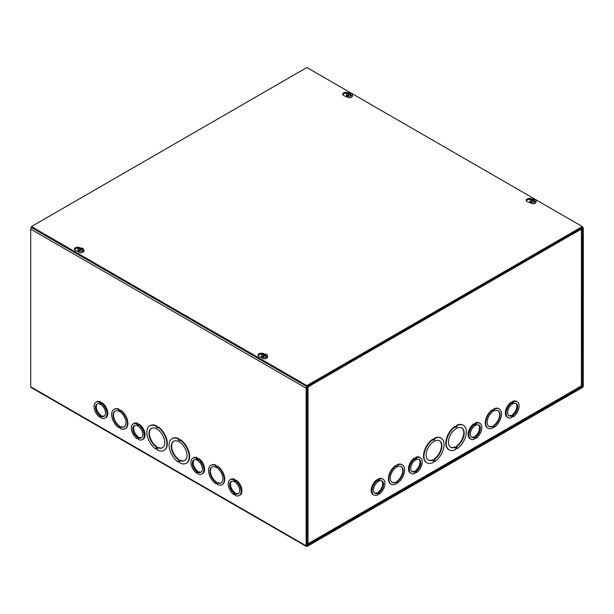 <?xml version="1.0" encoding="UTF-8"?>
<svg xmlns="http://www.w3.org/2000/svg" width="614" height="614" viewBox="0 0 614 614"><rect width="100%" height="100%" fill="white"/><g stroke="black" fill="none" stroke-linecap="round" stroke-linejoin="round"><path stroke-width="0.92" d="M307 545.316L307 387.68L313.324 383.819L313.324 382.837L307.177 386.39A1.451 0.837 120 0 0 306.148 388.171L306.148 545.808A1.451 0.837 120 0 0 306.455 546.475A1.451 0.837 120 0 0 307.177 546.399L582.272 387.58A1.451 0.837 120 0 0 583.3 385.799L583.3 228.155A1.451 0.837 120 0 0 583.001 227.495A1.451 0.837 120 0 0 582.272 227.564L576.124 231.11L576.124 232.092L582.448 228.646L582.272 386.597L307.177 545.424M576.124 232.092L575.471 231.716M306.455 546.475L30.999 387.442A1.451 0.837 -60 0 1 30.7 386.774L30.7 229.137A1.451 0.837 -60 0 1 31.452 227.556M101.21 403.191L102.062 402.707A9.133 5.273 60 0 1 107.435 410.751A9.133 5.273 60 0 1 105.907 417.604L105.055 418.096A9.133 5.273 60 0 1 101.21 418.011L101.21 417.351L99.775 416.522L99.775 417.182A9.133 5.273 60 0 1 94.402 409.139A9.133 5.273 60 0 1 95.93 402.285A9.133 5.273 60 0 1 99.775 402.37L99.775 403.03L101.21 403.858L101.21 403.191A9.133 5.273 60 0 1 106.583 411.242A9.133 5.273 60 0 1 105.055 418.096M95.93 402.285L96.774 401.794A9.133 5.273 60 0 1 100.627 401.878L100.627 402.538L101.487 403.037M138.511 424.727L139.363 424.236A9.133 5.273 60 0 1 144.735 432.287A9.133 5.273 60 0 1 143.208 439.14L142.356 439.632A9.133 5.273 60 0 1 138.511 439.547L138.511 438.887L137.075 438.058L137.075 438.718A9.133 5.273 60 0 1 131.703 430.675A9.133 5.273 60 0 1 133.23 423.821A9.133 5.273 60 0 1 137.075 423.898L137.075 424.566L138.511 425.395L138.511 424.727A9.133 5.273 60 0 1 143.883 432.778A9.133 5.273 60 0 1 142.356 439.632M133.23 423.821L134.075 423.33A9.133 5.273 60 0 1 137.927 423.414L137.927 424.074L138.787 424.573M198.076 459.118L198.928 458.627A9.133 5.273 60 0 1 204.301 466.678A9.133 5.273 60 0 1 202.773 473.532L201.922 474.023A9.133 5.273 60 0 1 198.076 473.939L198.076 473.279L196.641 472.442L196.641 473.11A9.133 5.273 60 0 1 191.269 465.059A9.133 5.273 60 0 1 192.796 458.205A9.133 5.273 60 0 1 196.641 458.29L196.641 458.957L198.076 459.786L198.076 459.118A9.133 5.273 60 0 1 203.449 467.17A9.133 5.273 60 0 1 201.922 474.023M192.796 458.205L193.64 457.714A9.133 5.273 60 0 1 197.493 457.798L197.493 458.466L198.353 458.957M235.377 480.655L236.229 480.163A9.133 5.273 60 0 1 241.601 488.214A9.133 5.273 60 0 1 240.074 495.068L239.222 495.559A9.133 5.273 60 0 1 235.377 495.475L235.377 494.807L233.942 493.978L233.942 494.646A9.133 5.273 60 0 1 228.569 486.595A9.133 5.273 60 0 1 230.096 479.741A9.133 5.273 60 0 1 233.942 479.826L233.942 480.493L235.377 481.315L235.377 480.655A9.133 5.273 60 0 1 240.749 488.706A9.133 5.273 60 0 1 239.222 495.559M230.096 479.741L230.941 479.25A9.133 5.273 60 0 1 234.794 479.334L234.794 480.002L235.653 480.493M179.848 439.808A14.199 8.197 60 0 1 188.544 452.341A14.199 8.197 60 0 1 186.234 463.263A14.199 8.197 60 0 1 179.848 462.941L179.848 461.958L178.413 461.129L178.413 462.112A14.199 8.197 60 0 1 169.725 449.578A14.199 8.197 60 0 1 172.035 438.657A14.199 8.197 60 0 1 178.413 438.979L178.413 439.962L179.848 440.791L180.278 439.563A14.199 8.197 60 0 1 188.966 452.096A14.199 8.197 60 0 1 186.656 463.017A14.199 8.197 60 0 1 186.441 463.133M178.843 461.375L178.413 462.112M172.25 438.542A14.199 8.197 60 0 1 172.457 438.419A14.199 8.197 60 0 1 178.843 438.734L178.843 439.716L179.848 440.299M217.149 466.318A11.159 6.439 60 0 1 223.857 476.165A11.159 6.439 60 0 1 222.015 484.646A11.159 6.439 60 0 1 217.149 484.469L217.149 483.809L215.714 482.98L215.714 483.64A11.159 6.439 60 0 1 209.013 473.801A11.159 6.439 60 0 1 210.855 465.32A11.159 6.439 60 0 1 215.714 465.489L215.714 466.156L217.149 466.985L217.579 466.072A11.159 6.439 60 0 1 224.279 475.919A11.159 6.439 60 0 1 222.437 484.4A11.159 6.439 60 0 1 222.222 484.515M216.143 483.226L215.714 483.64M211.07 465.197A11.159 6.439 60 0 1 211.277 465.074A11.159 6.439 60 0 1 216.143 465.251L216.143 465.911L217.149 466.494M120.283 410.398A11.159 6.439 60 0 1 126.991 420.237A11.159 6.439 60 0 1 125.149 428.718A11.159 6.439 60 0 1 120.283 428.541L120.283 427.881L118.847 427.052L118.847 427.712A11.159 6.439 60 0 1 112.147 417.873A11.159 6.439 60 0 1 113.989 409.392A11.159 6.439 60 0 1 118.847 409.569L118.847 410.229L120.283 411.058L120.712 410.152A11.159 6.439 60 0 1 127.413 419.991A11.159 6.439 60 0 1 125.571 428.472A11.159 6.439 60 0 1 125.356 428.587M119.277 427.298L118.847 427.712M114.204 409.277A11.159 6.439 60 0 1 114.411 409.147A11.159 6.439 60 0 1 119.277 409.323L119.277 409.983L120.283 410.566M157.583 426.953A14.199 8.197 60 0 1 166.279 439.486A14.199 8.197 60 0 1 163.969 450.407A14.199 8.197 60 0 1 157.583 450.085L157.583 449.103L156.148 448.274L156.148 449.256A14.199 8.197 60 0 1 147.46 436.723A14.199 8.197 60 0 1 149.77 425.809A14.199 8.197 60 0 1 156.148 426.124L156.148 427.106L157.583 427.935L158.013 426.707A14.199 8.197 60 0 1 166.701 439.24A14.199 8.197 60 0 1 164.391 450.162A14.199 8.197 60 0 1 164.176 450.277M156.578 448.519L156.148 449.256M149.985 425.686A14.199 8.197 60 0 1 150.192 425.563A14.199 8.197 60 0 1 156.578 425.878L156.578 426.86L157.583 427.444M156.148 427.106L156.578 426.86M156.148 426.124L156.578 425.878M156.148 446.762A11.159 6.439 60 0 1 149.448 436.922A11.159 6.439 60 0 1 151.29 428.442A11.159 6.439 60 0 1 162.449 434.881A11.159 6.439 60 0 1 162.449 447.767A11.159 6.439 60 0 1 157.583 447.591L157.583 448.573L156.148 447.744L156.578 446.516L156.578 447.499L157.583 448.082M157.583 447.591L158.013 447.345A11.159 6.439 -120 0 0 162.656 447.637M156.578 447.499L156.148 447.744M151.505 428.326A11.159 6.439 -120 0 0 149.923 436.869A11.159 6.439 -120 0 0 156.578 446.516M118.847 410.229L119.277 409.983M118.847 409.569L119.277 409.323M118.847 426.047A9.133 5.273 60 0 1 113.475 418.004A9.133 5.273 60 0 1 115.002 411.15A9.133 5.273 60 0 1 124.135 416.422A9.133 5.273 60 0 1 124.135 426.96A9.133 5.273 60 0 1 120.283 426.876L120.283 427.544L118.847 426.715L119.277 425.801L119.277 426.469L120.283 427.052M120.283 426.876L120.712 426.63A9.133 5.273 -120 0 0 124.343 426.83M119.277 426.469L118.847 426.715M115.217 411.035A9.133 5.273 -120 0 0 113.951 417.95A9.133 5.273 -120 0 0 119.277 425.801M215.714 481.975A9.133 5.273 60 0 1 210.341 473.931A9.133 5.273 60 0 1 211.868 467.07A9.133 5.273 60 0 1 221.002 472.343A9.133 5.273 60 0 1 221.002 482.888A9.133 5.273 60 0 1 217.149 482.804L217.149 483.464L215.714 482.635L216.143 481.729L215.714 482.635M216.143 482.389L217.149 482.972M217.149 482.804L217.579 482.558A9.133 5.273 -120 0 0 221.209 482.757M212.083 466.962A9.133 5.273 -120 0 0 210.817 473.878A9.133 5.273 -120 0 0 216.143 481.729M215.714 465.489L216.143 465.251M215.714 466.156L216.143 465.911M178.413 459.617A11.159 6.439 60 0 1 171.713 449.778A11.159 6.439 60 0 1 173.555 441.297A11.159 6.439 60 0 1 184.714 447.736A11.159 6.439 60 0 1 184.714 460.623A11.159 6.439 60 0 1 179.848 460.446L179.848 461.429L178.413 460.6L178.843 459.372L178.413 460.6M178.843 460.354L179.848 460.937M179.848 460.446L180.278 460.201A11.159 6.439 -120 0 0 184.921 460.492M173.77 441.182A11.159 6.439 -120 0 0 172.189 449.724A11.159 6.439 -120 0 0 178.843 459.372M178.413 438.979L178.843 438.734M178.413 439.962L178.843 439.716M97.396 403.835A7.099 4.098 -120 0 0 100.627 415.026L100.627 415.686L99.775 416.177L99.775 415.509A7.099 4.098 60 0 1 95.73 409.269A7.099 4.098 60 0 1 96.943 404.043A7.099 4.098 60 0 1 104.042 408.141A7.099 4.098 60 0 1 104.042 416.338A7.099 4.098 60 0 1 101.21 416.346L102.062 415.855A7.099 4.098 -120 0 0 104.441 416.046M100.627 415.686L101.487 416.185M100.627 415.026L99.775 415.509M101.21 416.346L101.21 417.006L99.775 416.177M100.351 416.852L99.775 417.182M100.627 401.878L99.775 402.37M100.627 402.538L99.775 403.03M134.696 425.372A7.099 4.098 -120 0 0 137.927 436.554L137.927 437.222L137.075 437.713L137.075 437.045A7.099 4.098 60 0 1 133.031 430.805A7.099 4.098 60 0 1 134.243 425.571A7.099 4.098 60 0 1 141.343 429.677A7.099 4.098 60 0 1 141.343 437.874A7.099 4.098 60 0 1 138.511 437.874L139.363 437.391A7.099 4.098 -120 0 0 141.742 437.582M137.927 437.222L138.787 437.721M137.927 436.554L137.075 437.045M138.511 437.874L138.511 438.542L137.075 437.713M137.651 438.388L137.075 438.718M137.927 423.414L137.075 423.898M137.927 424.074L137.075 424.566M194.262 459.763A7.099 4.098 -120 0 0 197.493 470.946L197.493 471.613L196.641 472.105L196.641 471.437A7.099 4.098 60 0 1 192.596 465.189A7.099 4.098 60 0 1 193.809 459.963A7.099 4.098 60 0 1 200.908 464.061A7.099 4.098 60 0 1 200.908 472.266A7.099 4.098 60 0 1 198.076 472.266L198.928 471.775A7.099 4.098 -120 0 0 201.308 471.974M197.493 471.613L198.353 472.112M197.493 470.946L196.641 471.437M198.076 472.266L198.076 472.934L196.641 472.105M197.217 472.78L196.641 473.11M197.493 457.798L196.641 458.29M197.493 458.466L196.641 458.957M231.562 481.299A7.099 4.098 -120 0 0 234.794 492.482L234.794 493.149L233.942 493.633L233.942 492.973A7.099 4.098 60 0 1 229.897 486.725A7.099 4.098 60 0 1 231.11 481.499A7.099 4.098 60 0 1 238.209 485.597A7.099 4.098 60 0 1 238.209 493.802A7.099 4.098 60 0 1 235.377 493.802L236.229 493.311A7.099 4.098 -120 0 0 238.608 493.51M234.794 493.149L235.653 493.641M234.794 492.482L233.942 492.973M235.377 493.802L235.377 494.47L233.942 493.633M234.517 494.308L233.942 494.646M234.794 479.334L233.942 479.826M234.794 480.002L233.942 480.493M457 447.253L455.565 448.082L455.565 447.099A11.159 6.439 -60 0 1 450.707 447.276A11.159 6.439 -60 0 1 450.707 434.397A11.159 6.439 -60 0 1 461.858 427.95A11.159 6.439 -60 0 1 463.7 436.431A11.159 6.439 -60 0 1 457 446.271L457 447.253L456.578 446.033A11.159 6.439 120 0 0 463.225 436.377A11.159 6.439 120 0 0 461.644 427.835M457 446.271L456.578 446.033M455.565 447.591L456.578 447.007M455.565 447.099L455.143 446.854A11.159 6.439 120 0 1 450.492 447.145M457 447.783L455.565 448.611L455.565 449.594A14.199 8.197 -60 0 1 449.179 449.916A14.199 8.197 -60 0 1 446.877 438.995A14.199 8.197 -60 0 1 455.565 426.461L455.565 427.444L457 426.615L457 425.632A14.199 8.197 -60 0 1 463.386 425.318A14.199 8.197 -60 0 1 465.696 436.232A14.199 8.197 -60 0 1 457 448.765L457 447.783M455.565 426.953L456.578 426.369L456.578 425.387A14.199 8.197 -60 0 1 462.956 425.072A14.199 8.197 -60 0 1 463.171 425.195M457 426.615L456.578 426.369M455.565 426.461L455.143 426.216A14.199 8.197 -60 0 0 446.447 438.749A14.199 8.197 -60 0 0 448.757 449.671L449.179 449.916M457 425.632L456.578 425.387M456.578 448.028L457 448.765M433.3 439.808L434.313 439.225L434.313 438.242A14.199 8.197 -60 0 1 440.691 437.928A14.199 8.197 -60 0 1 440.906 438.051M434.735 461.621L434.735 460.638L433.3 461.467L433.3 462.449A14.199 8.197 -60 0 1 426.914 462.772A14.199 8.197 -60 0 1 424.604 451.85A14.199 8.197 -60 0 1 433.3 439.317L433.3 440.299L434.735 439.471L434.735 438.488A14.199 8.197 -60 0 1 441.121 438.173A14.199 8.197 -60 0 1 443.423 449.087A14.199 8.197 -60 0 1 434.735 461.621L434.313 460.884M426.707 462.641A14.199 8.197 -60 0 1 426.492 462.526A14.199 8.197 -60 0 1 424.182 451.605A14.199 8.197 -60 0 1 432.878 439.071L433.3 439.317M395.999 466.003L397.012 465.42L397.012 464.76A11.159 6.439 -60 0 1 401.871 464.583A11.159 6.439 -60 0 1 402.078 464.714M397.435 483.149L397.435 482.489L395.999 483.318L395.999 483.978A11.159 6.439 -60 0 1 391.141 484.154A11.159 6.439 -60 0 1 389.299 475.673A11.159 6.439 -60 0 1 395.999 465.834L395.999 466.494L397.435 465.665L397.435 465.005A11.159 6.439 -60 0 1 402.293 464.829A11.159 6.439 -60 0 1 404.135 473.31A11.159 6.439 -60 0 1 397.435 483.149L397.012 482.734M390.926 484.024A11.159 6.439 -60 0 1 390.711 483.909A11.159 6.439 -60 0 1 388.869 475.428A11.159 6.439 -60 0 1 395.577 465.589L395.999 465.834M470.792 439.14L469.94 438.649A9.133 5.273 -60 0 1 468.413 431.796A9.133 5.273 -60 0 1 473.793 423.752L474.637 424.243L474.637 424.903L476.073 424.074L476.073 423.414A9.133 5.273 -60 0 1 479.925 423.33A9.133 5.273 -60 0 1 481.453 430.184A9.133 5.273 -60 0 1 476.08 438.227L476.08 437.567L474.637 438.396L474.637 439.056A9.133 5.273 -60 0 1 470.792 439.14A9.133 5.273 -60 0 1 469.265 432.287A9.133 5.273 -60 0 1 474.637 424.243M474.361 424.082L475.228 423.583L475.228 422.923A9.133 5.273 -60 0 1 479.074 422.839L479.925 423.33M373.926 495.068L373.074 494.577A9.133 5.273 -60 0 1 371.547 487.723A9.133 5.273 -60 0 1 376.927 479.672L377.771 480.163L377.771 480.831L379.206 480.002L379.206 479.334A9.133 5.273 -60 0 1 383.059 479.25A9.133 5.273 -60 0 1 384.587 486.104A9.133 5.273 -60 0 1 379.206 494.155L379.206 493.487L377.771 494.324L377.771 494.984A9.133 5.273 -60 0 1 373.926 495.068A9.133 5.273 -60 0 1 372.399 488.214A9.133 5.273 -60 0 1 377.771 480.163M377.495 480.01L378.362 479.511L378.362 478.843A9.133 5.273 -60 0 1 382.207 478.759L383.059 479.25M575.671 232.338L313.762 383.566A1.451 0.837 -120 0 0 313.462 382.76M307.077 543.95L308.028 543.743L308.028 386.881L313.762 383.566L313.324 383.313M575.686 232.345L581.42 229.037A1.451 0.837 -0 0 0 581.849 228.439M411.226 473.532L410.375 473.041A9.133 5.273 -60 0 1 408.847 466.187A9.133 5.273 -60 0 1 414.227 458.136L415.072 458.627L415.072 459.295L416.507 458.466L416.507 457.798A9.133 5.273 -60 0 1 420.36 457.714A9.133 5.273 -60 0 1 421.887 464.568A9.133 5.273 -60 0 1 416.507 472.619L416.507 471.951L415.072 472.788L415.072 473.448A9.133 5.273 -60 0 1 411.226 473.532A9.133 5.273 -60 0 1 409.699 466.678A9.133 5.273 -60 0 1 415.072 458.627M414.795 458.474L415.663 457.975L415.663 457.315A9.133 5.273 -60 0 1 419.508 457.23L420.36 457.714M508.093 417.604L507.241 417.113A9.133 5.273 -60 0 1 505.713 410.259A9.133 5.273 -60 0 1 511.094 402.216L511.938 402.707L511.938 403.367L513.373 402.538L513.373 401.878A9.133 5.273 -60 0 1 517.226 401.794A9.133 5.273 -60 0 1 518.753 408.648A9.133 5.273 -60 0 1 513.381 416.691L513.381 416.031L511.938 416.86L511.938 417.52A9.133 5.273 -60 0 1 508.093 417.604A9.133 5.273 -60 0 1 506.565 410.751A9.133 5.273 -60 0 1 511.938 402.707M511.662 402.546L512.529 402.047L512.529 401.387A9.133 5.273 -60 0 1 516.374 401.303L517.226 401.794M492.865 410.075L493.879 409.492L493.879 408.832A11.159 6.439 -60 0 1 498.737 408.655A11.159 6.439 -60 0 1 498.944 408.786M494.301 427.221L494.301 426.561L492.865 427.39L492.865 428.05A11.159 6.439 -60 0 1 488.007 428.227A11.159 6.439 -60 0 1 486.165 419.746A11.159 6.439 -60 0 1 492.865 409.906L492.865 410.566L494.301 409.738L494.301 409.077A11.159 6.439 -60 0 1 499.159 408.901A11.159 6.439 -60 0 1 501.001 417.382A11.159 6.439 -60 0 1 494.301 427.221L493.879 426.807M487.792 428.096A11.159 6.439 -60 0 1 487.577 427.981A11.159 6.439 -60 0 1 485.735 419.5A11.159 6.439 -60 0 1 492.443 409.661L492.865 409.906M494.301 409.738L493.879 409.492M494.301 409.077L493.879 408.832M492.865 426.385A9.133 5.273 -60 0 1 489.02 426.469A9.133 5.273 -60 0 1 489.02 415.931A9.133 5.273 -60 0 1 498.146 410.659A9.133 5.273 -60 0 1 499.673 417.512A9.133 5.273 -60 0 1 494.301 425.556L494.301 426.223L492.865 427.052L492.443 426.139A9.133 5.273 120 0 1 488.813 426.339M494.301 426.223L493.879 425.31A9.133 5.273 120 0 0 499.197 417.459A9.133 5.273 120 0 0 497.931 410.543M494.301 425.556L493.879 425.31M492.865 426.561L493.879 425.978M575.379 231.539A1.451 0.837 60 0 1 575.686 232.552L575.679 232.56M307 544.25L308.028 543.743L307 543.943M581.849 228.792L581.849 385.262L580.322 386.536M395.999 482.312A9.133 5.273 -60 0 1 392.154 482.397A9.133 5.273 -60 0 1 392.154 471.851A9.133 5.273 -60 0 1 401.28 466.586A9.133 5.273 -60 0 1 402.807 473.44A9.133 5.273 -60 0 1 397.435 481.483L397.435 482.144L395.999 482.972L395.577 482.067A9.133 5.273 120 0 1 391.947 482.266M397.435 465.005L397.012 464.76M397.435 465.665L397.012 465.42M395.999 482.481L397.012 481.898L397.012 481.238A9.133 5.273 120 0 0 402.331 473.386A9.133 5.273 120 0 0 401.065 466.471M397.435 481.483L397.012 481.238M397.435 482.144L397.012 481.898M433.3 459.955A11.159 6.439 -60 0 1 428.442 460.132A11.159 6.439 -60 0 1 428.442 447.245A11.159 6.439 -60 0 1 439.593 440.806A11.159 6.439 -60 0 1 441.435 449.287A11.159 6.439 -60 0 1 434.735 459.126L434.735 460.109L433.3 460.937L432.878 459.709A11.159 6.439 120 0 1 428.227 460.001M434.735 438.488L434.313 438.242M434.735 439.471L434.313 439.225M433.3 460.446L434.313 459.863L434.313 458.881A11.159 6.439 120 0 0 440.959 449.233A11.159 6.439 120 0 0 439.378 440.691M434.735 459.126L434.313 458.881M434.735 460.109L434.313 459.863M511.662 415.693L512.529 415.194L512.529 414.534A7.099 4.098 120 0 0 515.76 403.344M508.707 415.555A7.099 4.098 120 0 0 511.094 415.363L511.938 415.855A7.099 4.098 -60 0 1 509.106 415.847A7.099 4.098 -60 0 1 509.106 407.65A7.099 4.098 -60 0 1 516.205 403.551A7.099 4.098 -60 0 1 517.425 408.778A7.099 4.098 -60 0 1 513.381 415.026L513.381 415.686L511.938 416.515L511.938 415.855M512.529 414.534L513.381 415.026M512.529 415.194L513.381 415.686M512.529 402.047L513.373 402.538M512.529 401.387L513.373 401.878M512.805 416.361L513.381 416.691M474.361 437.229L475.228 436.731L475.228 436.07A7.099 4.098 120 0 0 478.459 424.88M471.406 437.091A7.099 4.098 120 0 0 473.793 436.899L474.637 437.391A7.099 4.098 -60 0 1 471.805 437.383A7.099 4.098 -60 0 1 471.805 429.186A7.099 4.098 -60 0 1 478.905 425.088A7.099 4.098 -60 0 1 480.125 430.314A7.099 4.098 -60 0 1 476.08 436.554L476.08 437.222L474.637 438.051L474.637 437.391M475.228 436.07L476.08 436.554M475.228 436.731L476.08 437.222M475.228 423.583L476.073 424.074M475.228 422.923L476.073 423.414M475.505 437.897L476.08 438.227M414.795 471.621L415.663 471.122L415.663 470.454A7.099 4.098 120 0 0 418.894 459.272M411.841 471.483A7.099 4.098 120 0 0 414.227 471.283L415.072 471.775A7.099 4.098 -60 0 1 412.24 471.775A7.099 4.098 -60 0 1 412.24 463.578A7.099 4.098 -60 0 1 419.339 459.472A7.099 4.098 -60 0 1 420.559 464.698A7.099 4.098 -60 0 1 416.507 470.946L416.507 471.613L415.072 472.442L415.072 471.775M415.663 470.454L416.507 470.946M415.663 471.122L416.507 471.613M415.663 457.975L416.507 458.466M415.663 457.315L416.507 457.798M415.939 472.289L416.507 472.619M377.495 493.157L378.362 492.658L378.362 491.991A7.099 4.098 120 0 0 381.593 480.808M374.54 493.019A7.099 4.098 120 0 0 376.927 492.819L377.771 493.311A7.099 4.098 -60 0 1 374.939 493.311A7.099 4.098 -60 0 1 374.939 485.106A7.099 4.098 -60 0 1 382.038 481.008A7.099 4.098 -60 0 1 383.259 486.234A7.099 4.098 -60 0 1 379.206 492.482L379.206 493.142L377.771 493.978L377.771 493.311M378.362 491.991L379.206 492.482M378.362 492.658L379.206 493.142M378.362 479.511L379.206 480.002M378.362 478.843L379.206 479.334M378.638 493.825L379.206 494.155M77.963 251.387L76.098 250.796A3.293 1.903 180 0 1 74.394 249.131A3.293 1.903 180 0 1 76.696 247.312A3.293 1.903 180 0 1 80.388 248.041M79.083 248.386A3.293 1.903 -0 0 0 74.501 249.622M346.672 96.636L344.37 95.907A3.293 1.903 180 0 1 342.673 94.241A3.293 1.903 180 0 1 344.876 92.445A3.293 1.903 180 0 1 348.537 93.052M347.347 93.497A3.293 1.903 -0 0 0 342.781 94.733M261.602 357.409L259.73 356.818A3.293 1.903 180 0 1 258.026 355.153A3.293 1.903 180 0 1 260.328 353.334A3.293 1.903 180 0 1 264.02 354.055M262.715 354.408A3.293 1.903 -0 0 0 258.141 355.636M530.304 202.658L528.009 201.929A3.293 1.903 180 0 1 526.305 200.264A3.293 1.903 180 0 1 528.508 198.468A3.293 1.903 180 0 1 532.177 199.074M530.98 199.512A3.293 1.903 -0 0 0 526.413 200.747M306.87 67.525L582.318 226.558L306.87 385.584L31.414 226.558L306.87 67.525M31.414 226.558L31.414 227.541L306.87 386.567L582.318 227.541L582.318 226.558M306.87 386.567L306.87 385.584M534.096 199.972L534.096 199.504A7.867 3.477 -69.6 0 0 534.073 199.519L533.773 200.694M534.096 199.504A7.867 4.421 -61.3 0 1 534.832 199.327L534.871 199.742M533.727 200.325L533.681 200.908L533.712 200.317A7.859 5.058 -117.1 0 1 534.656 201.016L534.656 201.016A1.896 1.098 0 0 1 534.157 201.3A7.859 3.976 57.4 0 0 533.259 200.594L532.921 200.594A7.859 3.976 -57.4 0 0 532.1 201.231A7.867 3.477 110.4 0 0 532.077 201.262A7.867 4.421 118.7 0 0 531.34 201.983A2.886 1.665 180 0 0 535.132 201.837A2.886 1.665 180 0 0 535.968 200.555A2.886 1.665 180 0 0 535.393 199.65A7.867 4.682 121.6 0 0 534.671 199.788A7.867 5.273 129.6 0 0 534.579 199.803A7.859 4.267 -54.2 0 0 533.727 200.133L533.727 200.133M534.073 199.519A7.859 4.766 113.9 0 0 533.259 199.865L532.921 199.865A7.859 4.766 -113.9 0 0 532.016 199.489L532.238 200.034M530.734 202.313L531.34 201.983L531.294 202.635A2.955 1.704 180 0 1 530.734 202.313L530.78 201.661A2.886 1.665 180 0 1 530.204 200.555A2.886 1.665 180 0 1 531.885 199.143A2.886 1.665 180 0 1 534.832 199.327M530.78 201.661A7.867 4.682 -58.4 0 1 531.509 201.008A7.867 5.273 -50.4 0 1 531.594 200.947L531.647 201.661M532.016 199.489A1.896 1.098 0 0 0 531.517 199.78A7.859 4.267 54.2 0 1 532.453 200.133L532.453 200.325A7.859 5.058 117.1 0 0 531.594 200.947M535.968 200.555L536.106 201.86A3.024 1.75 180 0 1 535.231 203.203A3.024 1.75 180 0 1 531.847 203.564A3.024 1.75 180 0 1 530.066 201.86L530.204 200.555M531.509 201.008L531.509 201.806M531.64 201.001L532.069 201.676M265.555 355.015L265.555 354.547A7.867 3.477 -69.6 0 0 265.532 354.562L265.233 355.736M265.555 354.547A7.867 4.421 -61.3 0 1 266.292 354.37L266.322 354.785M265.125 355.936L265.171 355.36A7.859 5.058 -117.1 0 1 266.115 356.059L266.115 356.059A1.896 1.098 0 0 1 265.616 356.343A7.859 3.976 57.4 0 0 264.718 355.636L264.381 355.636A7.859 3.976 -57.4 0 0 263.559 356.273A7.867 3.477 110.4 0 0 263.536 356.297A7.867 4.421 118.7 0 0 262.8 357.026A2.886 1.665 180 0 0 266.583 356.872A2.886 1.665 180 0 0 267.428 355.59A2.886 1.665 180 0 0 266.852 354.692A7.867 4.682 121.6 0 0 266.131 354.831A7.867 5.273 129.6 0 0 266.039 354.846A7.859 4.267 -54.2 0 0 265.179 355.176L265.179 355.176M265.532 354.562A7.859 4.766 113.9 0 0 264.718 354.907L264.381 354.907A7.859 4.766 -113.9 0 0 263.475 354.531L263.698 355.076M262.8 357.026L262.754 357.678A2.955 1.704 180 0 1 262.193 357.348L262.239 356.696A2.886 1.665 180 0 1 261.664 355.59A2.886 1.665 180 0 1 263.345 354.178A2.886 1.665 180 0 1 266.292 354.37M262.239 356.696A7.867 4.682 -58.4 0 1 262.969 356.051A7.867 5.273 -50.4 0 1 263.053 355.99L263.107 356.703M263.475 354.531A1.896 1.098 0 0 0 262.976 354.823A7.859 4.267 54.2 0 1 263.913 355.176L263.913 355.368A7.859 5.058 117.1 0 0 263.053 355.99M263.913 355.176L263.951 355.951M267.428 355.59L267.566 356.903A3.024 1.75 180 0 1 266.683 358.246A3.024 1.75 180 0 1 263.299 358.607A3.024 1.75 180 0 1 261.526 356.903L261.664 355.59M262.8 357.018L262.193 357.348M262.969 356.051L262.969 356.849M263.099 356.043L263.529 356.719M350.464 93.95L350.464 93.489A7.867 3.477 -69.6 0 0 350.44 93.497L350.133 94.671M350.464 93.489A7.867 4.421 -61.3 0 1 351.2 93.313L351.231 93.719M350.049 94.894L350.087 94.31A7.859 5.058 -117.1 0 1 351.024 94.993L351.024 94.993A1.896 1.098 0 0 1 350.525 95.285A7.859 3.976 57.4 0 0 349.619 94.579L349.282 94.579A7.859 3.976 -57.4 0 0 348.468 95.208A7.867 3.477 110.4 0 0 348.445 95.239A7.867 4.421 118.7 0 0 347.708 95.961A2.886 1.665 180 0 0 351.492 95.815A2.886 1.665 180 0 0 352.336 94.533A2.886 1.665 180 0 0 351.761 93.635A7.867 4.682 121.6 0 0 351.031 93.765A7.867 5.273 129.6 0 0 350.947 93.781A7.859 4.267 -54.2 0 0 350.087 94.111L350.087 94.111M350.44 93.497A7.859 4.766 113.9 0 0 349.619 93.842L349.282 93.842A7.859 4.766 -113.9 0 0 348.384 93.474L348.599 94.019M347.102 96.291L347.708 95.961L347.662 96.613A2.955 1.704 180 0 1 347.102 96.291L347.148 95.638A2.886 1.665 180 0 1 346.572 94.533A2.886 1.665 180 0 1 348.253 93.121A2.886 1.665 180 0 1 351.2 93.313M347.148 95.638A7.867 4.682 -58.4 0 1 347.869 94.986A7.867 5.273 -50.4 0 1 347.961 94.932L348.015 95.646M348.384 93.474A1.896 1.098 0 0 0 347.885 93.758A7.859 4.267 54.2 0 1 348.821 94.111L348.821 94.31A7.859 5.058 117.1 0 0 347.961 94.932M348.821 94.111L348.859 94.894M352.336 94.533L352.474 95.845A3.024 1.75 180 0 1 351.592 97.189A3.024 1.75 180 0 1 348.207 97.542A3.024 1.75 180 0 1 346.434 95.845L346.572 94.533M347.869 94.986L347.869 95.784M348.008 94.978L348.437 95.654M81.923 248.992L81.923 248.524A7.867 3.477 -69.6 0 0 81.9 248.54L81.593 249.714M81.923 248.524A7.867 4.421 -61.3 0 1 82.66 248.348L82.69 248.762M81.532 249.338L81.493 249.921L81.547 249.345A7.859 5.058 -117.1 0 1 82.483 250.036L82.483 250.036A1.896 1.098 0 0 1 81.984 250.32A7.859 3.976 57.4 0 0 81.079 249.622L80.741 249.622A7.859 3.976 -57.4 0 0 79.927 250.251A7.867 3.477 110.4 0 0 79.904 250.282A7.867 4.421 118.7 0 0 79.168 251.003A2.886 1.665 180 0 0 82.951 250.857A2.886 1.665 180 0 0 83.796 249.576A2.886 1.665 180 0 0 83.22 248.678A7.867 4.682 121.6 0 0 82.491 248.808A7.867 5.273 129.6 0 0 82.406 248.823A7.859 4.267 -54.2 0 0 81.547 249.154L81.547 249.154M81.9 248.54A7.859 4.766 113.9 0 0 81.079 248.885L80.741 248.885A7.859 4.766 -113.9 0 0 79.843 248.517L80.058 249.054M78.554 251.333L79.168 251.003L79.122 251.656A2.955 1.704 180 0 1 78.554 251.333L78.607 250.681A2.886 1.665 180 0 1 78.032 249.576A2.886 1.665 180 0 1 79.713 248.163A2.886 1.665 180 0 1 82.66 248.348M78.607 250.681A7.867 4.682 -58.4 0 1 79.329 250.028A7.867 5.273 -50.4 0 1 79.421 249.967L79.475 250.681M79.843 248.517A1.896 1.098 0 0 0 79.344 248.8A7.859 4.267 54.2 0 1 80.273 249.154L80.273 249.345A7.859 5.058 117.1 0 0 79.421 249.967M83.796 249.576L83.934 250.88A3.024 1.75 180 0 1 83.051 252.224A3.024 1.75 180 0 1 79.666 252.584A3.024 1.75 180 0 1 77.894 250.88L78.032 249.576M79.329 250.028L79.329 250.827M79.897 250.696L79.475 250.036M582.272 386.597L581.397 386.091M581.581 385.784L582.448 386.29M306.148 388.171L30.7 229.137M30.7 386.774L306.148 545.808M308.028 543.743L581.42 385.899L581.42 229.037M533.259 199.865L533.313 200.64M534.073 201.269L534.541 201.001A1.727 0.998 180 0 1 534.111 201.262M531.732 199.842A1.727 0.998 180 0 1 532.131 199.627M532.921 199.865L532.86 200.64M264.718 354.907L264.772 355.683M265.985 356.051A1.727 0.998 180 0 1 265.57 356.304M263.191 354.884A1.727 0.998 180 0 1 263.59 354.669M264.381 354.907L264.319 355.683M263.928 355.36L263.966 355.936M265.179 355.368L265.141 355.951M349.619 93.842L349.681 94.617M350.433 95.247L350.901 94.978A1.727 0.998 180 0 1 350.479 95.247M348.092 93.827A1.727 0.998 180 0 1 348.499 93.612M349.282 93.842L349.228 94.617M348.829 94.295L348.875 94.878M350.072 94.295L350.034 94.878M81.079 248.885L81.14 249.66M82.353 250.036A1.727 0.998 180 0 1 81.938 250.282M79.551 248.87A1.727 0.998 180 0 1 79.958 248.655M80.741 248.885L80.687 249.66M582.318 227.103L583.001 227.495M150.192 425.563L149.77 425.809M164.391 450.162L163.969 450.407M114.411 409.147L113.989 409.392M125.571 428.472L125.149 428.718M222.437 484.4L222.015 484.646M211.277 465.074L210.855 465.32M186.656 463.017L186.234 463.263M172.457 438.419L172.035 438.657M462.956 425.072L463.386 425.318M487.577 427.981L488.007 428.227M498.737 408.655L499.159 408.901M307.767 544.388L581.082 386.59M401.871 464.583L402.293 464.829M390.711 483.909L391.141 484.154M440.691 437.928L441.121 438.173M426.492 462.526L426.914 462.772M532.522 200.218L532.591 200.839M533.65 200.218L533.581 200.839M266 356.043L265.524 356.312M263.982 355.26L264.051 355.874M265.11 355.26L265.041 355.874M348.89 94.195L348.959 94.817M350.018 94.195L349.949 94.817M82.36 250.021L81.892 250.289M80.35 249.238L80.419 249.86M81.478 249.238L81.409 249.86"/></g></svg>
